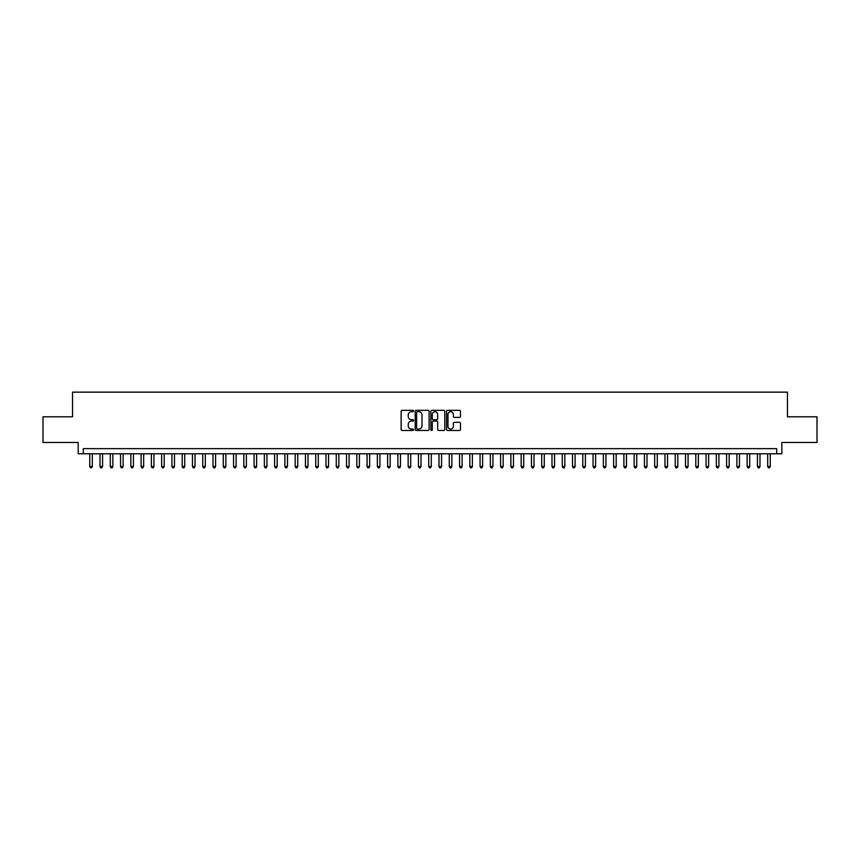 <?xml version="1.0" encoding="UTF-8"?>
<svg xmlns="http://www.w3.org/2000/svg" width="860" height="860" viewBox="0 0 860 860"><rect width="100%" height="100%" fill="white"/><g stroke="black" fill="none" stroke-linecap="round" stroke-linejoin="round"><path stroke-width="1.29" d="M413.563 411.015A0.71 0.71 0 0 0 412.864 410.317L402.147 410.317A1.01 1.01 0 0 0 401.136 411.316L401.136 429.473A1.01 1.01 0 0 0 402.147 430.473L412.864 430.473A0.71 0.71 0 0 0 413.563 429.774A0.71 0.71 0 0 0 412.864 429.065L411.478 429.065A3.225 3.225 0 0 1 408.242 425.84L408.242 424.324A3.225 3.225 0 0 1 411.478 421.099L412.864 421.099A0.71 0.71 0 0 0 413.563 420.4A0.71 0.71 0 0 0 412.864 419.691L411.478 419.691A3.225 3.225 0 0 1 408.242 416.466L408.242 414.95A3.225 3.225 0 0 1 411.478 411.725L412.864 411.725A0.71 0.71 0 0 0 413.563 411.015M459.466 417.423A1.01 1.01 0 0 0 460.476 416.412L460.476 411.316A1.01 1.01 0 0 0 459.466 410.317L447.565 410.317A1.01 1.01 0 0 0 446.566 411.316L446.566 429.473A1.01 1.01 0 0 0 447.565 430.473L459.466 430.473A1.01 1.01 0 0 0 460.476 429.473L460.476 423.324A1.01 1.01 0 0 0 459.466 422.314L454.37 422.314A1.01 1.01 0 0 0 453.37 423.324L453.37 426.366A2.698 2.698 0 0 1 450.672 429.065A2.698 2.698 0 0 1 447.974 426.366L447.974 414.423A2.698 2.698 0 0 1 450.672 411.725A2.698 2.698 0 0 1 453.37 414.423L453.37 416.412A1.01 1.01 0 0 0 454.37 417.423L459.466 417.423M776.688 453.779L781.815 453.779L781.815 442.481L817 442.481L817 416.799L787.47 416.799L787.47 392.149L72.53 392.149L72.53 416.799L43 416.799L43 442.481L78.185 442.481L78.185 453.779L776.688 453.779L776.688 448.64L83.312 448.64L83.312 453.779M429.118 411.316A1.01 1.01 0 0 0 428.108 410.317L416.208 410.317A1.01 1.01 0 0 0 415.208 411.316L415.208 429.473A1.01 1.01 0 0 0 416.208 430.473L428.108 430.473A1.01 1.01 0 0 0 429.118 429.473L429.118 411.316M431.892 410.317L443.792 410.317A1.01 1.01 0 0 1 444.792 411.316L444.792 429.473A1.01 1.01 0 0 1 443.792 430.473L438.697 430.473A1.01 1.01 0 0 1 437.686 429.473L437.686 422.11A1.01 1.01 0 0 0 436.676 421.099L433.3 421.099A1.01 1.01 0 0 0 432.29 422.11L432.29 429.774A0.71 0.71 0 0 1 431.591 430.473A0.71 0.71 0 0 1 430.881 429.774L430.881 411.316A1.01 1.01 0 0 1 431.892 410.317M417.326 411.725A0.71 0.71 0 0 0 416.616 412.435L416.616 428.366A0.71 0.71 0 0 0 417.326 429.065L418.788 429.065A3.225 3.225 0 0 0 422.013 425.84L422.013 414.95A3.225 3.225 0 0 0 418.788 411.725L417.326 411.725M437.686 414.477A2.698 2.698 0 0 0 434.988 411.779A2.698 2.698 0 0 0 432.29 414.477L432.29 418.68A1.01 1.01 0 0 0 433.3 419.691L436.676 419.691A1.01 1.01 0 0 0 437.686 418.68L437.686 414.477M89.741 453.779L89.741 466.518L92.31 466.518L92.31 453.779M92.31 466.518L91.536 467.851L90.504 467.851L89.741 466.518M100.007 453.779L100.007 466.518L102.576 466.518L102.576 453.779M102.576 466.518L101.802 467.851L100.781 467.851L100.007 466.518M110.284 453.779L110.284 466.518L112.853 466.518L112.853 453.779M112.853 466.518L112.079 467.851L111.047 467.851L110.284 466.518M120.55 453.779L120.55 466.518L123.12 466.518L123.12 453.779M123.12 466.518L122.356 467.851L121.325 467.851L120.55 466.518M130.827 453.779L130.827 466.518L133.397 466.518L133.397 453.779M133.397 466.518L132.623 467.851L131.601 467.851L130.827 466.518M141.094 453.779L141.094 466.518L143.663 466.518L143.663 453.779M143.663 466.518L142.9 467.851L141.868 467.851L141.094 466.518M151.371 453.779L151.371 466.518L153.94 466.518L153.94 453.779M153.94 466.518L153.166 467.851L152.145 467.851L151.371 466.518M161.637 453.779L161.637 466.518L164.206 466.518L164.206 453.779M164.206 466.518L163.443 467.851L162.411 467.851L161.637 466.518M171.914 453.779L171.914 466.518L174.483 466.518L174.483 453.779M174.483 466.518L173.709 467.851L172.688 467.851L171.914 466.518M182.191 453.779L182.191 466.518L184.75 466.518L184.75 453.779M184.75 466.518L183.986 467.851L182.954 467.851L182.191 466.518M192.457 453.779L192.457 466.518L195.026 466.518L195.026 453.779M195.026 466.518L194.252 467.851L193.231 467.851L192.457 466.518M202.734 453.779L202.734 466.518L205.303 466.518L205.303 453.779M205.303 466.518L204.529 467.851L203.498 467.851L202.734 466.518M213 453.779L213 466.518L215.57 466.518L215.57 453.779M215.57 466.518L214.796 467.851L213.775 467.851L213 466.518M223.277 453.779L223.277 466.518L225.847 466.518L225.847 453.779M225.847 466.518L225.073 467.851L224.041 467.851L223.277 466.518M233.544 453.779L233.544 466.518L236.113 466.518L236.113 453.779M236.113 466.518L235.35 467.851L234.318 467.851L233.544 466.518M243.821 453.779L243.821 466.518L246.39 466.518L246.39 453.779M246.39 466.518L245.616 467.851L244.584 467.851L243.821 466.518M254.087 453.779L254.087 466.518L256.656 466.518L256.656 453.779M256.656 466.518L255.893 467.851L254.861 467.851L254.087 466.518M264.364 453.779L264.364 466.518L266.933 466.518L266.933 453.779M266.933 466.518L266.159 467.851L265.138 467.851L264.364 466.518M274.63 453.779L274.63 466.518L277.2 466.518L277.2 453.779M277.2 466.518L276.436 467.851L275.404 467.851L274.63 466.518M284.907 453.779L284.907 466.518L287.476 466.518L287.476 453.779M287.476 466.518L286.702 467.851L285.681 467.851L284.907 466.518M295.184 453.779L295.184 466.518L297.743 466.518L297.743 453.779M297.743 466.518L296.979 467.851L295.947 467.851L295.184 466.518M305.45 453.779L305.45 466.518L308.02 466.518L308.02 453.779M308.02 466.518L307.246 467.851L306.224 467.851L305.45 466.518M315.727 453.779L315.727 466.518L318.286 466.518L318.286 453.779M318.286 466.518L317.523 467.851L316.491 467.851L315.727 466.518M325.994 453.779L325.994 466.518L328.563 466.518L328.563 453.779M328.563 466.518L327.789 467.851L326.768 467.851L325.994 466.518M336.271 453.779L336.271 466.518L338.84 466.518L338.84 453.779M338.84 466.518L338.066 467.851L337.034 467.851L336.271 466.518M346.537 453.779L346.537 466.518L349.106 466.518L349.106 453.779M349.106 466.518L348.332 467.851L347.311 467.851L346.537 466.518M356.814 453.779L356.814 466.518L359.383 466.518L359.383 453.779M359.383 466.518L358.609 467.851L357.577 467.851L356.814 466.518M367.08 453.779L367.08 466.518L369.649 466.518L369.649 453.779M369.649 466.518L368.886 467.851L367.854 467.851L367.08 466.518M377.357 453.779L377.357 466.518L379.926 466.518L379.926 453.779M379.926 466.518L379.152 467.851L378.131 467.851L377.357 466.518M387.623 453.779L387.623 466.518L390.193 466.518L390.193 453.779M390.193 466.518L389.429 467.851L388.397 467.851L387.623 466.518M397.9 453.779L397.9 466.518L400.47 466.518L400.47 453.779M400.47 466.518L399.696 467.851L398.675 467.851L397.9 466.518M408.167 453.779L408.167 466.518L410.736 466.518L410.736 453.779M410.736 466.518L409.973 467.851L408.941 467.851L408.167 466.518M418.444 453.779L418.444 466.518L421.013 466.518L421.013 453.779M421.013 466.518L420.239 467.851L419.218 467.851L418.444 466.518M428.721 453.779L428.721 466.518L431.279 466.518L431.279 453.779M431.279 466.518L430.516 467.851L429.484 467.851L428.721 466.518M438.987 453.779L438.987 466.518L441.556 466.518L441.556 453.779M441.556 466.518L440.782 467.851L439.761 467.851L438.987 466.518M449.264 453.779L449.264 466.518L451.833 466.518L451.833 453.779M451.833 466.518L451.059 467.851L450.027 467.851L449.264 466.518M459.53 453.779L459.53 466.518L462.099 466.518L462.099 453.779M462.099 466.518L461.325 467.851L460.304 467.851L459.53 466.518M469.807 453.779L469.807 466.518L472.377 466.518L472.377 453.779M472.377 466.518L471.602 467.851L470.57 467.851L469.807 466.518M480.073 453.779L480.073 466.518L482.643 466.518L482.643 453.779M482.643 466.518L481.869 467.851L480.847 467.851L480.073 466.518M490.35 453.779L490.35 466.518L492.92 466.518L492.92 453.779M492.92 466.518L492.146 467.851L491.114 467.851L490.35 466.518M500.617 453.779L500.617 466.518L503.186 466.518L503.186 453.779M503.186 466.518L502.423 467.851L501.391 467.851L500.617 466.518M510.894 453.779L510.894 466.518L513.463 466.518L513.463 453.779M513.463 466.518L512.689 467.851L511.668 467.851L510.894 466.518M521.16 453.779L521.16 466.518L523.729 466.518L523.729 453.779M523.729 466.518L522.966 467.851L521.934 467.851L521.16 466.518M531.437 453.779L531.437 466.518L534.006 466.518L534.006 453.779M534.006 466.518L533.232 467.851L532.211 467.851L531.437 466.518M541.714 453.779L541.714 466.518L544.273 466.518L544.273 453.779M544.273 466.518L543.509 467.851L542.477 467.851L541.714 466.518M551.98 453.779L551.98 466.518L554.549 466.518L554.549 453.779M554.549 466.518L553.775 467.851L552.754 467.851L551.98 466.518M562.257 453.779L562.257 466.518L564.816 466.518L564.816 453.779M564.816 466.518L564.053 467.851L563.02 467.851L562.257 466.518M572.524 453.779L572.524 466.518L575.093 466.518L575.093 453.779M575.093 466.518L574.319 467.851L573.297 467.851L572.524 466.518M582.8 453.779L582.8 466.518L585.37 466.518L585.37 453.779M585.37 466.518L584.596 467.851L583.564 467.851L582.8 466.518M593.067 453.779L593.067 466.518L595.636 466.518L595.636 453.779M595.636 466.518L594.862 467.851L593.841 467.851L593.067 466.518M603.344 453.779L603.344 466.518L605.913 466.518L605.913 453.779M605.913 466.518L605.139 467.851L604.107 467.851L603.344 466.518M613.61 453.779L613.61 466.518L616.179 466.518L616.179 453.779M616.179 466.518L615.416 467.851L614.384 467.851L613.61 466.518M623.887 453.779L623.887 466.518L626.456 466.518L626.456 453.779M626.456 466.518L625.682 467.851L624.65 467.851L623.887 466.518M634.153 453.779L634.153 466.518L636.722 466.518L636.722 453.779M636.722 466.518L635.959 467.851L634.927 467.851L634.153 466.518M644.43 453.779L644.43 466.518L647 466.518L647 453.779M647 466.518L646.226 467.851L645.204 467.851L644.43 466.518M654.696 453.779L654.696 466.518L657.266 466.518L657.266 453.779M657.266 466.518L656.503 467.851L655.471 467.851L654.696 466.518M664.974 453.779L664.974 466.518L667.543 466.518L667.543 453.779M667.543 466.518L666.769 467.851L665.747 467.851L664.974 466.518M675.25 453.779L675.25 466.518L677.809 466.518L677.809 453.779M677.809 466.518L677.046 467.851L676.014 467.851L675.25 466.518M685.517 453.779L685.517 466.518L688.086 466.518L688.086 453.779M688.086 466.518L687.312 467.851L686.291 467.851L685.517 466.518M695.794 453.779L695.794 466.518L698.363 466.518L698.363 453.779M698.363 466.518L697.589 467.851L696.557 467.851L695.794 466.518M706.06 453.779L706.06 466.518L708.629 466.518L708.629 453.779M708.629 466.518L707.855 467.851L706.834 467.851L706.06 466.518M716.337 453.779L716.337 466.518L718.906 466.518L718.906 453.779M718.906 466.518L718.132 467.851L717.1 467.851L716.337 466.518M726.603 453.779L726.603 466.518L729.172 466.518L729.172 453.779M729.172 466.518L728.399 467.851L727.377 467.851L726.603 466.518M736.88 453.779L736.88 466.518L739.449 466.518L739.449 453.779M739.449 466.518L738.675 467.851L737.643 467.851L736.88 466.518M747.146 453.779L747.146 466.518L749.716 466.518L749.716 453.779M749.716 466.518L748.952 467.851L747.92 467.851L747.146 466.518M757.423 453.779L757.423 466.518L759.993 466.518L759.993 453.779M759.993 466.518L759.219 467.851L758.197 467.851L757.423 466.518M767.69 453.779L767.69 466.518L770.259 466.518L770.259 453.779M770.259 466.518L769.496 467.851L768.464 467.851L767.69 466.518"/></g></svg>
